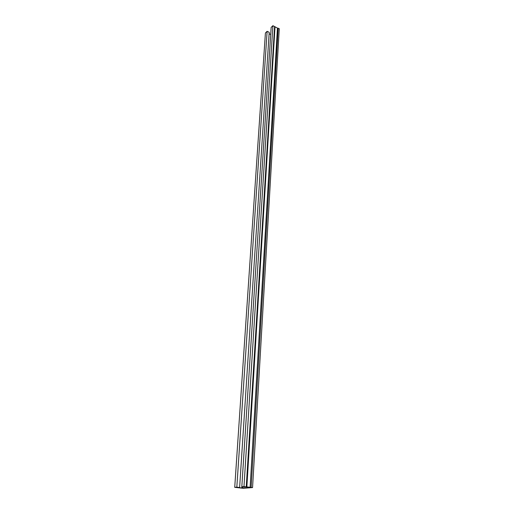 <?xml version="1.0" encoding="UTF-8"?>
<svg xmlns="http://www.w3.org/2000/svg" width="514" height="514" viewBox="0 0 514 514"><rect width="100%" height="100%" fill="white"/><g stroke="black" fill="none" stroke-linecap="round" stroke-linejoin="round"><path stroke-width="0.77" d="M237.564 487.362L242.826 488.152L251.044 487.516L245.229 486.848M239.627 487.49L236.826 487.169L267.119 31.322L269.207 32.286L239.627 487.49L237.552 487.555M236.826 487.169L234.725 487.343L243.193 488.3L252.56 487.574L243.983 486.591L272.902 25.7L271.161 27.396L241.824 486.771L245.217 487.047M252.56 487.574L279.275 28.675L277.444 28.084L250.119 487.343M277.444 28.084L272.902 25.7M242.904 486.893L242.826 488.152M242.383 486.829L242.306 488.094M267.119 31.322L265.417 32.98L234.725 487.343M243.983 486.591L241.824 486.771L241.747 487.985M269.111 33.783L270.705 34.509M278.215 28.18L251.134 487.413M275.016 26.953L246.848 486.964M274.585 26.484L246.251 486.854M274.984 26.921L246.81 486.957"/></g></svg>
